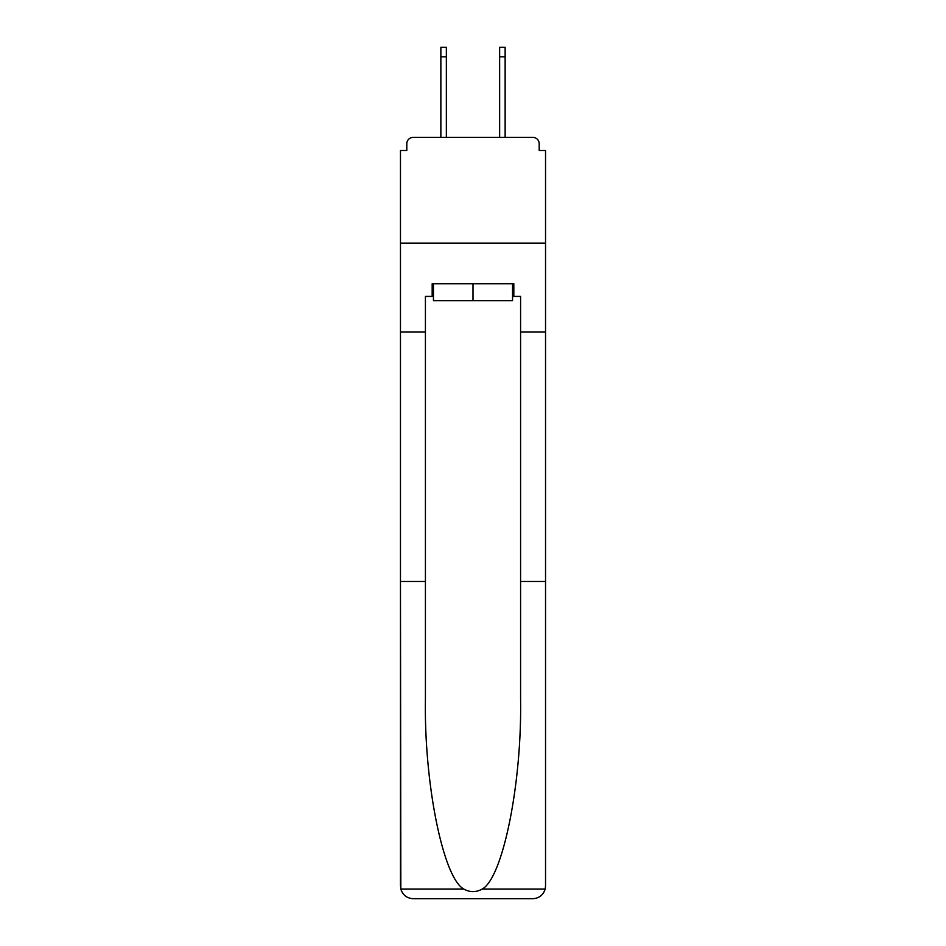 <?xml version="1.0" encoding="UTF-8"?>
<svg xmlns="http://www.w3.org/2000/svg" width="946" height="946" viewBox="0 0 946 946"><rect width="100%" height="100%" fill="white"/><g stroke="black" fill="none" stroke-linecap="round" stroke-linejoin="round"><path stroke-width="1.42" d="M520.584 581.483L545.535 581.483L545.535 886.012L545.535 150.497L539.196 150.497L539.196 143.733A6.35 6.35 0 0 0 532.846 137.383L413.154 137.383A6.35 6.35 0 0 0 406.804 143.733L406.804 150.497L400.465 150.497L400.465 243.122L545.535 243.122L400.465 243.122L400.465 331.951L425.416 331.951L425.416 699.803C424.104 783.844 443.201 878.006 463.788 889.051C469.925 892.468 476.063 892.468 482.212 889.051C502.799 878.006 521.896 783.844 520.584 699.803L520.584 296.417L513.82 296.417L513.82 283.729L432.18 283.729L432.18 296.417L433.457 296.417M532.846 137.383L505.992 137.383L532.846 137.383M440.008 137.383L413.154 137.383L440.008 137.383M539.196 150.497L539.196 143.733M406.804 143.733L406.804 150.497M512.543 283.729L512.543 300.651L433.457 300.651L433.457 283.729M473 283.729L473 300.651M425.416 581.483L400.465 581.483L400.832 889.051C402.76 895.058 406.863 898.274 413.154 898.7L445.294 898.7M413.154 898.7L532.846 898.7L413.154 898.7M500.706 898.7L532.846 898.7C539.137 898.274 543.24 895.058 545.168 889.051L545.535 886.012M400.465 886.012L400.465 331.951M545.535 331.951L520.584 331.951M432.18 296.417L425.416 296.417L425.416 331.951M512.543 296.417L513.82 296.417M446.358 56.819L440.86 56.819L440.86 47.3L446.358 47.3L446.358 137.383M440.86 56.819L440.86 137.383M505.14 47.3L505.14 56.819L499.642 56.819L499.642 47.3L505.14 47.3M499.642 137.383L499.642 56.819M505.14 137.383L505.14 56.819M400.832 889.051L463.788 889.051M482.212 889.051L545.168 889.051"/></g></svg>

